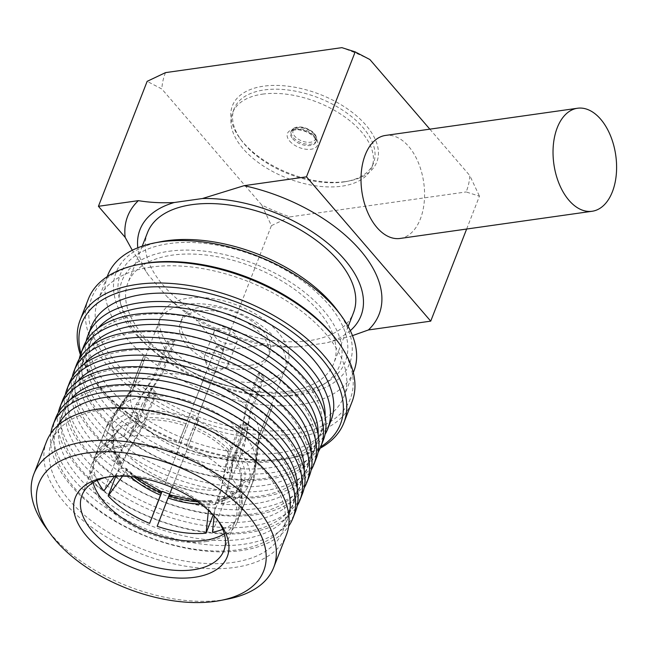 <?xml version="1.0" encoding="UTF-8"?>
<svg xmlns="http://www.w3.org/2000/svg" width="649" height="649" viewBox="0 0 649 649"><rect width="100%" height="100%" fill="white"/><g stroke="black" fill="none" stroke-linecap="round" stroke-linejoin="round"><path stroke-width="0.49" stroke-dasharray="3.25 2.43" d="M222.875 368.283A12.534 6.847 21.3 0 1 204.654 359.295A12.534 6.847 21.3 0 1 204.557 356.017A12.534 6.847 21.3 0 1 209.595 352.861A12.534 6.847 21.3 0 1 222.932 356.374A12.534 6.847 21.3 0 1 227.913 365.127A12.534 6.847 21.3 0 1 225.625 367.472A12.534 6.847 21.3 0 1 222.875 368.283M232.374 343.929A12.534 6.847 21.3 0 1 219.037 340.417A12.534 6.847 21.3 0 1 214.056 331.663A12.534 6.847 21.3 0 1 219.086 328.508A12.534 6.847 21.3 0 1 232.431 332.012A12.534 6.847 21.3 0 1 237.412 340.774A12.534 6.847 21.3 0 1 232.374 343.929M214.494 372.915A3.991 2.182 21.3 0 1 208.694 370.052A3.991 2.182 21.3 0 1 210.268 367.999A3.991 2.182 21.3 0 1 215.168 369.63A3.991 2.182 21.3 0 1 215.371 372.656A3.991 2.182 21.3 0 1 214.494 372.915M249.265 368.989A47.166 25.782 -158.7 0 0 268.215 357.096A47.166 25.782 -158.7 0 0 249.476 324.151A47.166 25.782 -158.7 0 0 199.275 310.936A47.166 25.782 -158.7 0 0 180.325 322.829A47.166 25.782 -158.7 0 0 199.073 355.774A47.166 25.782 -158.7 0 0 249.265 368.989M250.725 365.241A47.166 25.782 -158.7 0 0 269.676 353.348A47.166 25.782 -158.7 0 0 250.936 320.403A47.166 25.782 -158.7 0 0 200.736 307.188A47.166 25.782 -158.7 0 0 181.785 319.081A47.166 25.782 -158.7 0 0 200.533 352.034A47.166 25.782 -158.7 0 0 250.725 365.241M212.458 532.261L224.976 500.16L233.778 459.841L247.301 425.168A69.256 37.853 21.3 0 1 244.162 425.695A69.256 37.853 21.3 0 1 240.901 426.077L239.903 424.917A67.382 36.831 -158.7 0 0 243.172 424.543A67.382 36.831 -158.7 0 0 246.304 424.016L233.599 456.612A67.382 36.831 -158.7 0 0 256.858 441.685L269.57 409.089A67.382 36.831 -158.7 0 0 270.244 407.556A67.382 36.831 -158.7 0 0 271.063 404.927L258.359 437.531A67.382 36.831 -158.7 0 0 258.829 434.7A67.382 36.831 -158.7 0 0 250.141 410.622L262.853 378.026A67.382 36.831 -158.7 0 0 258.57 373.045L245.857 405.641A67.382 36.831 -158.7 0 0 210.982 382.512L223.686 349.916A67.382 36.831 -158.7 0 0 216.133 347.037L203.421 379.633A67.382 36.831 -158.7 0 0 162.315 373.824L175.019 341.228A67.382 36.831 -158.7 0 0 171.758 341.609A67.382 36.831 -158.7 0 0 168.618 342.137L155.906 374.733L140.963 397.091L135.219 411.807A75.471 41.244 -158.7 0 0 108.683 428.835L114.419 414.111L132.647 389.651L145.36 357.055A67.382 36.831 -158.7 0 0 144.678 358.597A67.382 36.831 -158.7 0 0 143.859 361.217L131.155 393.813L112.926 418.272L107.182 432.997A75.471 41.244 -158.7 0 0 116.552 463.694L122.296 448.97L139.365 420.722L152.077 388.126A67.382 36.831 -158.7 0 0 156.36 393.099L143.648 425.703L126.579 453.943L120.836 468.667A75.471 41.244 -158.7 0 0 160.627 495.057M257.685 387.315A67.382 36.831 -158.7 0 0 284.067 371.901A67.382 36.831 -158.7 0 0 284.757 370.328A67.382 36.831 -158.7 0 0 257.978 323.259A67.382 36.831 -158.7 0 0 186.271 304.389A67.382 36.831 -158.7 0 0 159.192 321.377A67.382 36.831 -158.7 0 0 158.64 322.999A67.382 36.831 -158.7 0 0 187.22 369.265A67.382 36.831 -158.7 0 0 257.685 387.315M260.265 381.758A67.926 37.123 -158.7 0 0 286.858 366.223A67.926 37.123 -158.7 0 0 261.798 318.034A67.926 37.123 -158.7 0 0 188.275 298.167A67.926 37.123 -158.7 0 0 160.425 316.931A67.926 37.123 -158.7 0 0 189.24 363.562A67.926 37.123 -158.7 0 0 260.265 381.758M224.976 500.16A78.221 42.753 21.3 0 1 221.828 500.679A78.221 42.753 21.3 0 1 218.575 501.069L213.14 515.006M97.188 480.39A78.221 42.753 21.3 0 1 94.113 458.924L106.631 426.823A78.221 42.753 21.3 0 1 107.499 424.13A78.221 42.753 21.3 0 1 108.123 422.661L95.614 454.762A78.221 42.753 21.3 0 1 100.944 447.396A78.221 42.753 21.3 0 1 123.261 437.028L135.779 404.927A78.221 42.753 21.3 0 1 138.927 404.408A78.221 42.753 21.3 0 1 142.18 404.019L129.662 436.12A78.221 42.753 21.3 0 1 178.54 443.024L191.057 410.922A78.221 42.753 21.3 0 1 198.61 413.794L186.093 445.895A78.221 42.753 21.3 0 1 227.564 473.397L240.073 441.296A78.221 42.753 21.3 0 1 244.365 446.277L231.847 478.378A78.221 42.753 21.3 0 1 242.328 502.521A78.221 42.753 21.3 0 1 241.606 510.365L254.124 478.264A78.221 42.753 21.3 0 1 253.256 480.958A78.221 42.753 21.3 0 1 252.631 482.426L240.114 514.527A78.221 42.753 21.3 0 1 222.761 529.349M205.871 541.623A78.221 42.753 -158.7 0 0 237.299 521.893A78.221 42.753 -158.7 0 0 206.212 467.256A78.221 42.753 -158.7 0 0 122.961 445.344A78.221 42.753 -158.7 0 0 91.533 465.065A78.221 42.753 -158.7 0 0 122.62 519.711A78.221 42.753 -158.7 0 0 205.871 541.623M135.779 404.927L154.105 375.657A69.256 37.853 21.3 0 1 157.245 375.138A69.256 37.853 21.3 0 1 160.506 374.757L142.18 404.019M240.901 426.077L227.377 460.749L218.575 501.069M233.778 459.841A69.256 37.853 21.3 0 1 230.638 460.368A69.256 37.853 21.3 0 1 227.377 460.749M217.91 520.498A76.144 41.617 -158.7 0 0 216.555 518.575A76.144 41.617 -158.7 0 0 112.585 476.066A76.144 41.617 -158.7 0 0 109.056 476.666A76.144 41.617 -158.7 0 0 106.752 477.161M224.311 533.794A76.144 41.617 -158.7 0 0 235.36 521.139A76.144 41.617 -158.7 0 0 205.1 467.953A76.144 41.617 -158.7 0 0 124.064 446.626A76.144 41.617 -158.7 0 0 93.472 465.82A76.144 41.617 -158.7 0 0 93.042 482.613M46.225 528.172A128.705 70.343 -158.7 0 0 221.958 600.025A128.705 70.343 -158.7 0 0 227.937 599.019M46.55 441.498A128.705 70.343 -158.7 0 0 97.691 531.393A128.705 70.343 -158.7 0 0 234.662 567.445A128.705 70.343 -158.7 0 0 286.371 534.995M101.585 409.827A123.983 67.764 -158.7 0 0 51.766 441.085A123.983 67.764 -158.7 0 0 101.041 527.686A123.983 67.764 -158.7 0 0 232.991 562.415A123.983 67.764 -158.7 0 0 282.802 531.158A123.983 67.764 -158.7 0 0 233.526 444.557A123.983 67.764 -158.7 0 0 101.585 409.827M58.045 425.411A123.983 67.764 -158.7 0 0 56.69 428.462A123.983 67.764 -158.7 0 0 105.965 515.071A123.983 67.764 -158.7 0 0 237.907 549.8A123.983 67.764 -158.7 0 0 287.726 518.543A123.983 67.764 -158.7 0 0 288.797 515.379M50.833 433.451A128.705 70.343 -158.7 0 0 110.955 518.819A128.705 70.343 -158.7 0 0 241.233 550.579A128.705 70.343 -158.7 0 0 288.659 526.177M55.579 418.321A128.705 70.343 -158.7 0 0 106.728 508.216A128.705 70.343 -158.7 0 0 243.691 544.268A128.705 70.343 -158.7 0 0 295.409 511.826M110.622 386.65A123.983 67.764 -158.7 0 0 60.803 417.907A123.983 67.764 -158.7 0 0 110.079 504.516A123.983 67.764 -158.7 0 0 242.02 539.246A123.983 67.764 -158.7 0 0 291.839 507.98A123.983 67.764 -158.7 0 0 242.564 421.379A123.983 67.764 -158.7 0 0 110.622 386.65M70.181 399.719A123.983 67.764 -158.7 0 0 63.659 410.59A123.983 67.764 -158.7 0 0 112.934 497.199A123.983 67.764 -158.7 0 0 244.876 531.929A123.983 67.764 -158.7 0 0 294.695 500.663A123.983 67.764 -158.7 0 0 297.25 488.251M58.305 412.715A128.705 70.343 -158.7 0 0 115.79 499.608A128.705 70.343 -158.7 0 0 248.202 532.707A128.705 70.343 -158.7 0 0 297.193 505.855M62.547 400.441A128.705 70.343 -158.7 0 0 113.697 490.344A128.705 70.343 -158.7 0 0 250.66 526.396A128.705 70.343 -158.7 0 0 302.377 493.946M117.591 368.77A123.983 67.764 -158.7 0 0 67.772 400.027A123.983 67.764 -158.7 0 0 117.047 486.636A123.983 67.764 -158.7 0 0 248.997 521.366A123.983 67.764 -158.7 0 0 298.808 490.109A123.983 67.764 -158.7 0 0 249.532 403.5A123.983 67.764 -158.7 0 0 117.591 368.77M77.15 381.839A123.983 67.764 -158.7 0 0 70.627 392.718A123.983 67.764 -158.7 0 0 119.903 479.319A123.983 67.764 -158.7 0 0 251.844 514.049A123.983 67.764 -158.7 0 0 301.663 482.791A123.983 67.764 -158.7 0 0 304.219 470.371M65.273 394.843A128.705 70.343 -158.7 0 0 122.758 481.736A128.705 70.343 -158.7 0 0 255.171 514.827A128.705 70.343 -158.7 0 0 304.162 487.983M69.524 382.569A128.705 70.343 -158.7 0 0 120.665 472.472A128.705 70.343 -158.7 0 0 257.637 508.516A128.705 70.343 -158.7 0 0 309.346 476.074M124.559 350.898A123.983 67.764 -158.7 0 0 74.74 382.156A123.983 67.764 -158.7 0 0 124.016 468.765A123.983 67.764 -158.7 0 0 255.966 503.494A123.983 67.764 -158.7 0 0 305.776 472.229A123.983 67.764 -158.7 0 0 256.501 385.628A123.983 67.764 -158.7 0 0 124.559 350.898M296.828 392.142A120.673 65.955 -158.7 0 0 327.996 381.636A120.673 65.955 -158.7 0 0 314.424 290.411A120.673 65.955 -158.7 0 0 168.935 243.626A120.673 65.955 -158.7 0 0 119.708 300.43A120.673 65.955 -158.7 0 0 296.828 392.142M168.943 251.277A116.779 63.829 21.3 0 1 309.743 296.552A116.779 63.829 21.3 0 1 322.877 384.841A116.779 63.829 21.3 0 1 292.715 395.006A116.779 63.829 21.3 0 1 121.306 306.255A116.779 63.829 21.3 0 1 168.943 251.277M160.644 241.736A125.338 68.502 -158.7 0 0 135.698 334.235A125.338 68.502 -158.7 0 0 299.294 395.006A125.338 68.502 -158.7 0 0 337.594 310.725M107.783 275.168A132.072 72.185 -158.7 0 0 160.262 367.415A132.072 72.185 -158.7 0 0 300.82 404.416A132.072 72.185 -158.7 0 0 353.883 371.114M151.006 267.104A132.072 72.185 -158.7 0 0 97.942 300.398A132.072 72.185 -158.7 0 0 150.43 392.653A132.072 72.185 -158.7 0 0 290.979 429.646A132.072 72.185 -158.7 0 0 344.043 396.352A132.072 72.185 -158.7 0 0 291.555 304.097A132.072 72.185 -158.7 0 0 151.006 267.104M336.969 340.449A138.813 75.868 21.3 0 1 294.549 433.792A138.813 75.868 21.3 0 1 113.356 366.49A138.813 75.868 21.3 0 1 140.987 264.038M88.329 299.075A141.506 77.336 -158.7 0 0 144.565 397.918A141.506 77.336 -158.7 0 0 295.157 437.556A141.506 77.336 -158.7 0 0 352.009 401.877M320.152 448.24A141.506 77.336 21.3 0 1 293.526 457.48A141.506 77.336 21.3 0 1 286.955 458.583A141.506 77.336 21.3 0 1 93.748 379.592A141.506 77.336 21.3 0 1 80.403 354.768M80.914 353.34A138.813 75.868 -158.7 0 0 95.176 381.539A138.813 75.868 -158.7 0 0 284.708 459.03A138.813 75.868 -158.7 0 0 291.158 457.951A138.813 75.868 -158.7 0 0 320.736 446.845M91.241 326.861A128.705 70.343 -158.7 0 0 142.391 416.763A128.705 70.343 -158.7 0 0 279.354 452.815A128.705 70.343 -158.7 0 0 331.063 420.365M86.179 341.212A128.705 70.343 -158.7 0 0 143.664 428.113A128.705 70.343 -158.7 0 0 276.085 461.204A128.705 70.343 -158.7 0 0 325.068 434.351M98.056 328.216A123.983 67.764 -158.7 0 0 91.533 339.086A123.983 67.764 -158.7 0 0 140.809 425.695A123.983 67.764 -158.7 0 0 272.75 460.425A123.983 67.764 -158.7 0 0 322.569 429.167A123.983 67.764 -158.7 0 0 325.125 416.747M138.497 315.146A123.983 67.764 -158.7 0 0 88.686 346.404A123.983 67.764 -158.7 0 0 137.953 433.013A123.983 67.764 -158.7 0 0 269.903 467.742A123.983 67.764 -158.7 0 0 319.714 436.485A123.983 67.764 -158.7 0 0 270.446 349.876A123.983 67.764 -158.7 0 0 138.497 315.146M83.461 346.817A128.705 70.343 -158.7 0 0 134.611 436.72A128.705 70.343 -158.7 0 0 271.574 472.772A128.705 70.343 -158.7 0 0 323.283 440.322M79.21 359.092A128.705 70.343 -158.7 0 0 136.696 445.985A128.705 70.343 -158.7 0 0 269.116 479.076A128.705 70.343 -158.7 0 0 318.099 452.231M91.087 346.087A123.983 67.764 -158.7 0 0 84.565 356.966A123.983 67.764 -158.7 0 0 133.84 443.567A123.983 67.764 -158.7 0 0 265.782 478.297A123.983 67.764 -158.7 0 0 315.601 447.039A123.983 67.764 -158.7 0 0 318.156 434.619M131.528 333.018A123.983 67.764 -158.7 0 0 81.709 364.284A123.983 67.764 -158.7 0 0 130.984 450.885A123.983 67.764 -158.7 0 0 262.934 485.614A123.983 67.764 -158.7 0 0 312.745 454.357A123.983 67.764 -158.7 0 0 263.478 367.748A123.983 67.764 -158.7 0 0 131.528 333.018M76.493 364.689A128.705 70.343 -158.7 0 0 127.634 454.592A128.705 70.343 -158.7 0 0 264.605 490.644A128.705 70.343 -158.7 0 0 316.314 458.194M72.242 376.964A128.705 70.343 -158.7 0 0 129.727 463.865A128.705 70.343 -158.7 0 0 262.139 496.956A128.705 70.343 -158.7 0 0 311.131 470.103M84.119 363.967A123.983 67.764 -158.7 0 0 77.596 374.838A123.983 67.764 -158.7 0 0 126.871 461.447A123.983 67.764 -158.7 0 0 258.813 496.177A123.983 67.764 -158.7 0 0 308.632 464.919A123.983 67.764 -158.7 0 0 311.187 452.499M147.55 232.529A110.508 60.398 -158.7 0 0 191.463 309.719A110.508 60.398 -158.7 0 0 309.07 340.668A110.508 60.398 -158.7 0 0 353.47 312.81M289.389 391.144A110.508 60.398 21.3 0 1 171.79 360.187A110.508 60.398 21.3 0 1 127.869 282.996A110.508 60.398 21.3 0 1 172.269 255.138A110.508 60.398 21.3 0 1 289.876 286.087A110.508 60.398 21.3 0 1 333.789 363.286A110.508 60.398 21.3 0 1 289.389 391.144M345.69 181.558A77.491 42.355 -158.7 0 0 349.284 180.949A77.491 42.355 -158.7 0 0 364.714 123.756A77.491 42.355 -158.7 0 0 263.559 86.187A77.491 42.355 -158.7 0 0 239.879 138.294A77.491 42.355 -158.7 0 0 345.69 181.558M343.435 182.004A74.797 40.879 -158.7 0 0 346.915 181.412A74.797 40.879 -158.7 0 0 373.491 163.142A74.797 40.879 -158.7 0 0 343.767 110.898A74.797 40.879 -158.7 0 0 264.167 89.943A74.797 40.879 -158.7 0 0 234.119 108.805A74.797 40.879 -158.7 0 0 241.314 140.241A74.797 40.879 -158.7 0 0 343.435 182.004M262.537 94.137A74.797 40.879 21.3 0 1 361.379 131.779A74.797 40.879 21.3 0 1 371.861 167.328A74.797 40.879 21.3 0 1 341.804 186.19A74.797 40.879 21.3 0 1 242.961 148.548A74.797 40.879 21.3 0 1 232.48 112.991A74.797 40.879 21.3 0 1 262.537 94.137M400.084 238.459A52.025 31.249 81.9 0 0 420.357 218.964A52.025 31.249 81.9 0 0 418.272 162.445A52.025 31.249 81.9 0 0 385.49 135.438M466.639 229.04L479.449 196.185L466.128 191.95A161.723 88.386 -158.7 0 0 469.803 175.571L479.449 196.185M429.841 129.159L469.803 175.571M350.314 330.657A118.597 64.819 21.3 0 1 326.755 342.818L298.524 346.817C285.763 347.45 273.797 346.826 262.642 344.944A134.935 73.751 21.3 0 1 195.949 319.551C186.044 313.378 176.439 305.793 167.142 296.78L148.248 274.843L132.291 250.254M262.642 344.944L222.696 350.606L195.949 319.551M289.779 216.92L271.412 225.641L261.766 205.027A161.723 88.386 -158.7 0 0 289.779 216.92L466.128 191.95M261.766 205.027L161.852 89.002L147.153 81.344M165.519 72.623A161.723 88.386 -158.7 0 0 161.852 89.002M369.881 59.538A161.723 88.386 -158.7 0 0 341.869 47.645M352.488 335.647L326.755 342.818M222.696 350.606L271.412 225.641M298.524 346.817A118.597 64.819 21.3 0 1 167.142 296.78M148.248 274.843A118.597 64.819 21.3 0 1 137.791 247.796M154.105 375.657L167.629 340.985A69.256 37.853 21.3 0 1 174.029 340.076L160.506 374.757M106.631 426.823L128.591 395.233L142.107 360.552A69.256 37.853 21.3 0 1 142.934 357.915A69.256 37.853 21.3 0 1 143.607 356.39L130.084 391.071L108.123 422.661M128.591 395.233A69.256 37.853 21.3 0 1 129.419 392.596A69.256 37.853 21.3 0 1 130.084 391.071M115.822 476.236L120.682 463.792L141.352 427.991L154.876 393.31A69.256 37.853 21.3 0 1 150.592 388.337L137.069 423.018L116.39 458.811L103.881 490.912M141.352 427.991A69.256 37.853 21.3 0 1 137.069 423.018M157.18 526.266L198.448 420.081A69.256 37.853 21.3 0 1 190.887 417.202L164.741 484.576L191.236 416.236A67.382 36.831 -158.7 0 0 198.797 419.116L172.236 487.561M184.924 454.754A69.256 37.853 21.3 0 1 177.372 451.874M254.124 478.264L259.3 440.273L272.815 405.601A69.256 37.853 21.3 0 1 271.988 408.229A69.256 37.853 21.3 0 1 271.323 409.754L257.799 444.435L252.631 482.426M259.3 440.273A69.256 37.853 21.3 0 1 258.464 442.91A69.256 37.853 21.3 0 1 257.799 444.435M240.073 441.296L246.531 407.515L260.046 372.834A69.256 37.853 21.3 0 1 264.338 377.815L250.814 412.488L244.365 446.277M246.531 407.515A69.256 37.853 21.3 0 1 250.814 412.488M191.057 410.922L216.482 346.071A69.256 37.853 21.3 0 1 224.035 348.951L198.61 413.794M202.959 380.752A69.256 37.853 21.3 0 1 210.511 383.624M120.682 463.792A78.221 42.753 21.3 0 1 116.39 458.811M167.629 340.985L168.618 342.137M174.029 340.076L175.019 341.228M135.219 411.807L138.083 415.133L138.691 418.897L137.872 420.998L123.261 437.028M137.872 420.998A67.382 36.831 -158.7 0 0 119.067 429.857A67.382 36.831 -158.7 0 0 114.605 435.925L115.433 433.816L113.729 430.758L108.683 428.835M95.614 454.762L114.605 435.925M140.963 397.091A75.471 41.244 -158.7 0 0 116.836 410.119A75.471 41.244 -158.7 0 0 114.419 414.111M155.906 374.733A67.382 36.831 -158.7 0 0 134.7 386.309A67.382 36.831 -158.7 0 0 132.647 389.651M142.107 360.552L143.859 361.217M145.36 357.055L143.607 356.39M107.182 432.997L112.228 434.911L113.932 437.978L113.113 440.079L94.113 458.924M113.113 440.079A67.382 36.831 -158.7 0 0 121.322 466.988L122.28 464.368L121.655 463.151L116.552 463.694M114.532 476.309L121.322 466.988M122.085 463.467L117.656 456.791C114.97 451.801 113.583 447.258 113.486 443.17L113.932 437.978A67.382 36.831 -158.7 0 0 122.15 464.887M112.926 418.272A75.471 41.244 -158.7 0 0 122.296 448.97M131.155 393.813A67.382 36.831 -158.7 0 0 139.365 420.722M154.876 393.31L156.36 393.099M150.592 388.337L152.077 388.126M120.836 468.667L125.565 468.051L126.571 468.959L125.614 471.969L122.556 476.155M125.614 471.969A67.382 36.831 -158.7 0 0 130.425 476.609M126.579 453.943A75.471 41.244 -158.7 0 0 166.371 480.341M143.648 425.703A67.382 36.831 -158.7 0 0 178.532 448.832M198.448 420.081L198.797 419.116M190.887 417.202L191.236 416.236M200.857 504.07A67.382 36.831 -158.7 0 0 209.156 503.778L210.106 501.401L211.363 500.679L215.087 504.557L220.83 489.841L227.199 457.513L239.903 424.917M208.459 510.406L209.156 503.778M169.421 494.773L168.862 495.877M168.188 497.937A75.471 41.244 -158.7 0 0 215.087 504.557M173.924 483.213A75.471 41.244 -158.7 0 0 220.83 489.841M186.085 451.712A67.382 36.831 -158.7 0 0 227.199 457.513M247.301 425.168L246.304 424.016M233.599 456.612L227.231 488.932L221.487 503.656L218.113 499.9L217.22 499.819L216.377 500.768L215.557 502.878L214.162 516.101M215.557 502.878A67.382 36.831 -158.7 0 0 238.824 487.951L239.708 485.703C238.394 488.356 235.579 493.686 223.718 498.108L217.374 499.771M240.114 514.527L238.824 487.951M216.377 500.768A67.382 36.831 -158.7 0 0 239.643 485.85L242.986 484.706L248.032 486.628L253.767 471.912L256.858 441.685M221.487 503.656A75.471 41.244 -158.7 0 0 248.032 486.628M227.231 488.932A75.471 41.244 -158.7 0 0 253.767 471.912M272.815 405.601L271.063 404.927M271.323 409.754L269.57 409.089M258.359 437.531L255.268 467.751L249.524 482.467L244.478 480.552L241.136 481.688L240.317 483.797L241.606 510.365M240.317 483.797A67.382 36.831 -158.7 0 0 240.868 477.339A67.382 36.831 -158.7 0 0 232.107 456.888L232.926 454.779L235.879 452.377L240.154 451.769L245.898 437.053L250.141 410.622M231.847 478.378L232.107 456.888M249.524 482.467A75.471 41.244 -158.7 0 0 240.154 451.769M255.268 467.751A75.471 41.244 -158.7 0 0 255.86 464.327A75.471 41.244 -158.7 0 0 245.898 437.053M260.046 372.834L258.57 373.045M264.338 377.815L262.853 378.026M245.857 405.641L241.606 432.072L235.871 446.796L231.596 447.396L228.643 449.806L227.815 451.907L227.564 473.397M227.815 451.907A67.382 36.831 -158.7 0 0 192.94 428.778L210.982 382.512M186.093 445.895L192.94 428.778M235.871 446.796A75.471 41.244 -158.7 0 0 196.079 420.406M241.606 432.072A75.471 41.244 -158.7 0 0 201.823 405.682M216.482 346.071L216.133 347.037M224.035 348.951L223.686 349.916M203.421 379.633L194.262 402.802A75.471 41.244 -158.7 0 0 147.364 396.182L162.315 373.824M194.262 402.802L188.526 417.526A75.471 41.244 -158.7 0 0 141.62 410.906L147.364 396.182M188.526 417.526L185.387 425.898A67.382 36.831 -158.7 0 0 144.273 420.09L145.092 417.988L144.484 414.224L141.62 410.906M185.387 425.898L178.54 443.024M129.662 436.12L144.273 420.09M289.714 141.117A16.152 8.826 -158.7 0 0 311.066 149.246A16.152 8.826 -158.7 0 0 315.292 137.499A16.152 8.826 -158.7 0 0 293.94 129.37A16.152 8.826 -158.7 0 0 289.714 141.117M292.658 138.716A13.475 7.366 -158.7 0 0 305.744 145.433A13.475 7.366 -158.7 0 0 315.876 142.099A13.475 7.366 -158.7 0 0 313.994 135.69A13.475 7.366 -158.7 0 0 300.901 128.981A13.475 7.366 -158.7 0 0 290.768 132.307A13.475 7.366 -158.7 0 0 292.658 138.716M314.497 134.384A13.475 7.366 -158.7 0 0 301.412 127.666A13.475 7.366 -158.7 0 0 291.279 131.001A13.475 7.366 -158.7 0 0 293.161 137.41A13.475 7.366 -158.7 0 0 306.255 144.127A13.475 7.366 -158.7 0 0 316.387 140.792A13.475 7.366 -158.7 0 0 314.497 134.384M313.727 133.507A11.982 6.547 -158.7 0 0 297.891 127.48A11.982 6.547 -158.7 0 0 294.751 136.193A11.982 6.547 -158.7 0 0 310.595 142.228A11.982 6.547 -158.7 0 0 313.727 133.507M138.691 418.897A67.382 36.831 -158.7 0 0 115.433 433.816M138.083 415.133A70.076 38.299 -158.7 0 0 113.729 430.758M112.228 434.911A70.076 38.299 -158.7 0 0 120.828 463.086M126.433 469.86A67.382 36.831 -158.7 0 0 134.205 477.031M125.111 468.059A70.076 38.299 -158.7 0 0 161.633 492.283M197.791 501.815A67.382 36.831 -158.7 0 0 209.976 501.677M169.186 495.163A70.076 38.299 -158.7 0 0 212.231 501.239M218.632 500.33A70.076 38.299 -158.7 0 0 242.986 484.706M241.136 481.688A67.382 36.831 -158.7 0 0 232.926 454.779M244.478 480.552A70.076 38.299 -158.7 0 0 235.879 452.377M228.643 449.806A67.382 36.831 -158.7 0 0 193.759 426.677M231.596 447.396A70.076 38.299 -158.7 0 0 195.081 423.18M187.52 420.301A70.076 38.299 -158.7 0 0 144.484 414.224M186.206 423.797A67.382 36.831 -158.7 0 0 145.092 417.988M204.557 356.017L214.056 331.663M208.694 370.052L204.654 359.295M269.676 353.348L268.215 357.096M284.757 370.328L270.244 407.556M284.067 371.901L286.858 366.223M237.299 521.893L253.256 480.958M235.36 521.139L223.881 550.587M216.555 518.575L219.419 522.477M56.69 428.462L51.766 441.085M63.659 410.59L60.803 417.907M70.627 392.718L67.772 400.027M322.877 384.841L327.996 381.636M107.207 276.636L97.942 300.398M95.176 381.539L93.748 379.592M91.533 339.086L88.686 346.404M84.565 356.966L81.709 364.284M77.596 374.838L74.74 382.156M142.228 246.166L127.869 282.996M346.915 181.412L349.284 180.949M373.491 163.142L371.861 167.328M314.084 137.15C315.982 139.924 316.582 141.579 315.876 142.099L316.387 140.792C317.312 138.975 316.671 136.598 314.457 133.662C314.148 132.55 306.92 127.09 300.098 126.985C295.611 126.766 292.675 128.104 291.279 131.001L290.768 132.307C290.922 131.569 292.066 130.83 294.192 130.092C295.985 130.043 296.496 128.689 305.598 131.496C310.79 134.075 313.613 135.957 314.084 137.15M234.119 108.805L232.48 112.991M241.314 140.241L239.879 138.294M348.148 326.455L333.789 363.286M308.632 464.919L305.776 472.229M315.601 447.039L312.745 454.357M322.569 429.167L319.714 436.485M291.158 457.951L293.526 457.48M353.307 372.583L344.043 396.352M121.306 306.255L119.708 300.43M301.663 482.791L298.808 490.109M294.695 500.663L291.839 507.98M287.726 518.543L282.802 531.158M109.056 476.666L104.302 477.591M93.472 465.82L81.993 495.268M129.419 392.596L142.934 357.915M258.464 442.91L271.988 408.229M91.533 465.065L107.499 424.13M158.64 322.999L160.425 316.931M119.067 429.857L100.944 447.396M134.7 386.309L116.836 410.119M136.314 477.307L126.312 468.375M211.071 500.663L196.047 500.598M240.868 477.339L242.328 502.521M258.829 434.7L255.86 464.327M159.192 321.377L144.678 358.597M181.785 319.081L180.325 322.829M215.371 372.656L225.625 367.472M227.913 365.127L237.412 340.774"/><path stroke-width="0.97" d="M222.761 529.349A78.221 42.753 21.3 0 1 212.458 532.261L214.162 516.101M106.752 477.161A76.144 41.617 -158.7 0 0 81.993 495.268A76.144 41.617 -158.7 0 0 112.253 548.454A76.144 41.617 -158.7 0 0 193.288 569.781A76.144 41.617 -158.7 0 0 223.881 550.587A76.144 41.617 -158.7 0 0 217.91 520.498M93.042 482.613A76.144 41.617 -158.7 0 0 204.768 540.341A76.144 41.617 -158.7 0 0 224.311 533.794M194.505 577.302A81.539 44.562 -158.7 0 0 219.419 522.477A81.539 44.562 -158.7 0 0 108.091 476.958A81.539 44.562 -158.7 0 0 104.302 477.591A81.539 44.562 -158.7 0 0 88.077 537.77A81.539 44.562 -158.7 0 0 194.505 577.302M87.38 452.905A120.617 65.922 -158.7 0 0 50.525 534.022A120.617 65.922 -158.7 0 0 215.217 601.355A120.617 65.922 -158.7 0 0 220.814 600.414A120.617 65.922 -158.7 0 0 244.827 511.396A120.617 65.922 -158.7 0 0 87.38 452.905M220.814 600.414L227.937 599.019A128.705 70.343 -158.7 0 0 273.667 567.575A128.705 70.343 -158.7 0 0 222.518 477.672A128.705 70.343 -158.7 0 0 85.554 441.62A128.705 70.343 -158.7 0 0 33.845 474.07A128.705 70.343 -158.7 0 0 46.225 528.172L50.525 534.022M273.667 567.575L286.371 534.995A128.705 70.343 -158.7 0 0 235.222 445.1A128.705 70.343 -158.7 0 0 98.259 409.048A128.705 70.343 -158.7 0 0 46.55 441.498L33.845 474.07M288.797 515.379A123.983 67.764 -158.7 0 0 236.017 430.336A123.983 67.764 -158.7 0 0 106.501 397.204A123.983 67.764 -158.7 0 0 58.045 425.411M288.659 526.177A128.705 70.343 -158.7 0 0 292.942 518.129A128.705 70.343 -158.7 0 0 241.801 428.226A128.705 70.343 -158.7 0 0 104.83 392.183A128.705 70.343 -158.7 0 0 53.121 424.624A128.705 70.343 -158.7 0 0 50.833 433.451M292.942 518.129L295.409 511.826A128.705 70.343 -158.7 0 0 244.259 421.923A128.705 70.343 -158.7 0 0 107.296 385.871A128.705 70.343 -158.7 0 0 55.579 418.321L53.121 424.624M297.25 488.251A123.983 67.764 -158.7 0 0 236.074 408.172A123.983 67.764 -158.7 0 0 113.47 379.332A123.983 67.764 -158.7 0 0 70.181 399.719M297.193 505.855A128.705 70.343 -158.7 0 0 299.919 500.257A128.705 70.343 -158.7 0 0 248.77 410.355A128.705 70.343 -158.7 0 0 111.798 374.303A128.705 70.343 -158.7 0 0 60.089 406.753A128.705 70.343 -158.7 0 0 58.305 412.715M299.919 500.257L302.377 493.946A128.705 70.343 -158.7 0 0 251.228 404.043A128.705 70.343 -158.7 0 0 114.265 367.991A128.705 70.343 -158.7 0 0 62.547 400.441L60.089 406.753M304.219 470.371A123.983 67.764 -158.7 0 0 243.042 390.3A123.983 67.764 -158.7 0 0 120.446 361.452A123.983 67.764 -158.7 0 0 77.15 381.839M304.162 487.983A128.705 70.343 -158.7 0 0 306.888 482.377A128.705 70.343 -158.7 0 0 255.738 392.483A128.705 70.343 -158.7 0 0 118.775 356.431A128.705 70.343 -158.7 0 0 67.058 388.873A128.705 70.343 -158.7 0 0 65.273 394.843M306.888 482.377L309.346 476.074A128.705 70.343 -158.7 0 0 258.197 386.171A128.705 70.343 -158.7 0 0 121.233 350.119A128.705 70.343 -158.7 0 0 69.524 382.569L67.058 388.873M353.307 372.583L353.883 371.114A132.072 72.185 -158.7 0 0 341.171 315.601L337.594 310.725A125.338 68.502 -158.7 0 0 166.46 240.755A125.338 68.502 -158.7 0 0 160.644 241.736L154.713 242.896A132.072 72.185 -158.7 0 0 107.783 275.168L107.207 276.636M341.171 315.601A132.072 72.185 -158.7 0 0 160.847 241.866A132.072 72.185 -158.7 0 0 154.713 242.896M138.618 264.508L140.987 264.038A138.813 75.868 21.3 0 1 147.437 262.959A138.813 75.868 21.3 0 1 336.969 340.449L338.397 342.396A141.506 77.336 -158.7 0 0 145.189 263.397A141.506 77.336 -158.7 0 0 138.618 264.508A141.506 77.336 -158.7 0 0 88.329 299.075L80.135 320.103A141.506 77.336 21.3 0 1 136.988 284.432A141.506 77.336 21.3 0 1 287.58 324.07A141.506 77.336 21.3 0 1 343.816 422.913A141.506 77.336 21.3 0 1 320.152 448.24M80.403 354.768A141.506 77.336 21.3 0 1 80.135 320.103M320.736 446.845A138.813 75.868 -158.7 0 0 304.843 341.918A138.813 75.868 -158.7 0 0 137.596 288.188A138.813 75.868 -158.7 0 0 80.914 353.34M325.068 434.351A128.705 70.343 -158.7 0 0 327.794 428.754L331.063 420.365A128.705 70.343 -158.7 0 0 279.914 330.463A128.705 70.343 -158.7 0 0 142.95 294.411A128.705 70.343 -158.7 0 0 91.241 326.861L87.972 335.249A128.705 70.343 -158.7 0 0 86.179 341.212M327.794 428.754A128.705 70.343 -158.7 0 0 276.644 338.851A128.705 70.343 -158.7 0 0 139.681 302.799A128.705 70.343 -158.7 0 0 87.972 335.249M325.125 416.747A123.983 67.764 -158.7 0 0 263.956 336.677A123.983 67.764 -158.7 0 0 141.352 307.829A123.983 67.764 -158.7 0 0 98.056 328.216M318.099 452.231A128.705 70.343 -158.7 0 0 320.825 446.626L323.283 440.322A128.705 70.343 -158.7 0 0 272.134 350.419A128.705 70.343 -158.7 0 0 135.17 314.367A128.705 70.343 -158.7 0 0 83.461 346.817L81.003 353.129A128.705 70.343 -158.7 0 0 79.21 359.092M320.825 446.626A128.705 70.343 -158.7 0 0 269.676 356.731A128.705 70.343 -158.7 0 0 132.712 320.679A128.705 70.343 -158.7 0 0 81.003 353.129M318.156 434.619A123.983 67.764 -158.7 0 0 256.988 354.549A123.983 67.764 -158.7 0 0 134.384 325.701A123.983 67.764 -158.7 0 0 91.087 346.087M311.131 470.103A128.705 70.343 -158.7 0 0 313.856 464.506L316.314 458.194A128.705 70.343 -158.7 0 0 265.165 368.291A128.705 70.343 -158.7 0 0 128.202 332.247A128.705 70.343 -158.7 0 0 76.493 364.689L74.027 371.001A128.705 70.343 -158.7 0 0 72.242 376.964M313.856 464.506A128.705 70.343 -158.7 0 0 262.707 374.603A128.705 70.343 -158.7 0 0 125.744 338.551A128.705 70.343 -158.7 0 0 74.027 371.001M311.187 452.499A123.983 67.764 -158.7 0 0 250.019 372.421A123.983 67.764 -158.7 0 0 127.415 343.581A123.983 67.764 -158.7 0 0 84.119 363.967M348.148 326.455L353.47 312.81A110.508 60.398 -158.7 0 0 309.549 235.619A110.508 60.398 -158.7 0 0 191.95 204.662A110.508 60.398 -158.7 0 0 147.55 232.529L142.228 246.166M577.521 108.245L385.49 135.438A52.025 31.249 81.9 0 0 365.217 154.941A52.025 31.249 81.9 0 0 367.302 211.46A52.025 31.249 81.9 0 0 400.084 238.459L592.115 211.266A52.025 31.249 81.9 0 0 612.388 191.771A52.025 31.249 81.9 0 0 610.303 135.252A52.025 31.249 81.9 0 0 577.521 108.245A52.025 31.249 81.9 0 0 557.248 127.739A52.025 31.249 81.9 0 0 559.333 184.267A52.025 31.249 81.9 0 0 592.115 211.266M137.791 247.796A118.597 64.819 21.3 0 1 174.265 202.512L202.488 198.521L244.113 185.671L306.466 176.836L355.19 51.879L369.881 59.538L429.841 129.159M306.466 176.836L430.725 321.141L466.639 229.04M132.291 250.254L125.168 237.356L98.429 206.301L147.153 81.344L165.519 72.623L341.869 47.645L355.19 51.879M244.113 185.671A134.935 73.751 21.3 0 1 360.195 250.181A134.935 73.751 21.3 0 1 368.381 329.968L352.488 335.647M430.725 321.141L368.381 329.968M125.168 237.356A134.935 73.751 21.3 0 1 138.375 200.646C149.538 202.52 161.504 203.145 174.265 202.512M98.429 206.301L138.375 200.646M202.488 198.521A118.597 64.819 21.3 0 1 332.312 247.139A118.597 64.819 21.3 0 1 350.314 330.657M343.816 422.913L352.009 401.877A141.506 77.336 -158.7 0 0 338.397 342.396M169.665 494.157A78.221 42.753 21.3 0 1 162.145 491.293L149.627 523.394A78.221 42.753 21.3 0 1 108.164 495.893L115.822 476.236M130.425 476.609A67.382 36.831 -158.7 0 0 160.49 495.098L162.145 491.293M114.532 476.309L103.881 490.912A78.221 42.753 21.3 0 1 97.188 480.39M213.14 515.006L206.058 533.17A78.221 42.753 21.3 0 1 157.18 526.266L168.042 497.978A67.382 36.831 -158.7 0 0 200.857 504.07M122.556 476.155L108.164 495.893M149.627 523.394L160.49 495.098M134.205 477.031A67.382 36.831 -158.7 0 0 161.309 492.997L161.633 492.283M206.058 533.17L208.459 510.406M169.186 495.163L168.042 497.978M172.236 487.561L169.421 494.773M168.862 495.877A67.382 36.831 -158.7 0 0 197.791 501.815M161.771 491.861L136.314 477.307M196.047 500.598L169.324 494.741"/></g></svg>
